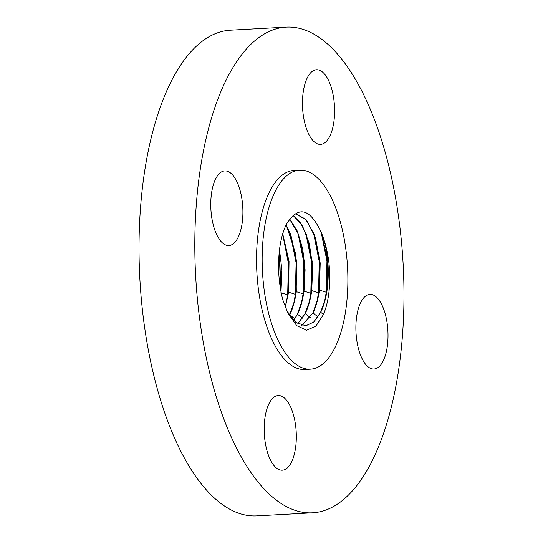 <?xml version="1.0" encoding="UTF-8"?>
<svg xmlns="http://www.w3.org/2000/svg" width="543" height="543" viewBox="0 0 543 543"><rect width="100%" height="100%" fill="white"/><g stroke="black" fill="none" stroke-linecap="round" stroke-linejoin="round"><path stroke-width="0.81" d="M346.644 255.991A99.668 42.592 86.9 0 0 299.546 170.142A99.668 42.592 86.9 0 0 263.389 283.331A99.668 42.592 86.9 0 0 310.481 369.172A99.668 42.592 86.9 0 0 346.644 255.991M321.524 233.076C310.06 208.023 298.338 205.132 286.365 224.395C283.236 230.755 281.016 238.662 279.699 248.124C277.5 265.405 278.511 282.577 282.733 299.648L287.973 313.257L296.756 325.678L306.496 330.205L315.836 326.275L323.479 314.478C326.316 307.671 328.21 299.58 329.16 290.2C330.796 271.507 328.909 254.246 323.506 238.418A56.038 23.946 86.9 0 0 321.524 233.076L327.578 260.477L327.008 289.589L325.101 299.512L320.587 312.313L313.759 321.958L305.723 325.834M322.379 144.044A37.372 15.971 86.9 0 0 334.332 104.066A37.372 15.971 86.9 0 0 316.474 69.755A37.372 15.971 86.9 0 0 314.668 70.095A37.372 15.971 86.9 0 0 302.722 110.08A37.372 15.971 86.9 0 0 320.574 144.39A37.372 15.971 86.9 0 0 322.379 144.044M197.822 303.32A243.183 103.923 86.9 0 0 312.734 512.782A243.183 103.923 86.9 0 0 400.965 236.612A243.183 103.923 86.9 0 0 286.052 27.15A243.183 103.923 86.9 0 0 197.822 303.32M286.052 27.15L230.266 30.218A243.183 103.923 86.9 0 0 142.035 306.388A243.183 103.923 86.9 0 0 256.948 515.85L312.734 512.782M299.546 170.142L293.926 170.454A99.668 42.592 86.9 0 0 257.762 283.636A99.668 42.592 86.9 0 0 304.861 369.484L310.481 369.172M242.443 203.109A37.372 15.971 86.9 0 0 224.782 170.916A37.372 15.971 86.9 0 0 211.22 213.365A37.372 15.971 86.9 0 0 228.881 245.551A37.372 15.971 86.9 0 0 242.443 203.109M276.401 395.888A37.372 15.971 86.9 0 0 264.448 435.866A37.372 15.971 86.9 0 0 282.306 470.184A37.372 15.971 86.9 0 0 284.111 469.838A37.372 15.971 86.9 0 0 296.057 429.859A37.372 15.971 86.9 0 0 278.206 395.542A37.372 15.971 86.9 0 0 276.401 395.888M356.337 336.823A37.372 15.971 86.9 0 0 373.998 369.016A37.372 15.971 86.9 0 0 387.559 326.574A37.372 15.971 86.9 0 0 369.898 294.381A37.372 15.971 86.9 0 0 356.337 336.823M280.609 289.718L279.231 252.061M279.448 250.126L280.901 291.353M279.502 249.665L281.946 270.55L280.989 291.815M285.957 304.392L287.675 294.869L288.408 263.416L282.645 234.074M282.727 233.809L289.052 261.421L288.584 292.202L285.292 307.148M282.659 234.026L289.005 262.432L288.435 292.215L285.211 306.944M286.107 224.924L290.912 235.105L296.722 262.045L296.145 291.686L294.197 301.84L289.439 315.211M293.682 303.815L295.385 294.34L296.091 262.656L290.186 233.212M286.175 224.782L295.955 254.647L296.295 291.672C295.012 300.741 292.833 308.465 289.765 314.845L289.521 315.334M289.589 219.005L298.657 234.834L304.433 261.651L303.863 291.163L301.922 301.256L297.354 314.221L293.654 320.411M301.406 303.238L303.103 293.817L303.808 262.262L297.924 232.94M297.503 314.214L293.729 320.492M289.657 218.917L297.286 231.06L302.716 248.877L305.098 269.864L304.012 291.15C302.729 300.177 300.564 307.861 297.503 314.207L302.512 318.171M292.874 215.306L300.204 222.291L306.395 234.569L312.15 261.258L311.58 290.634L309.653 300.673L305.098 313.589L297.761 323.723M309.13 302.648L310.813 293.288L311.519 261.869L305.668 232.675M292.928 215.252L302.234 225.236L309.279 243.454L312.693 266.593L311.723 290.62C310.46 299.593 308.302 307.243 305.247 313.576L297.835 323.771M295.609 213.827L305.634 219.141L314.139 234.298L319.868 260.871L319.291 290.111L317.377 300.089L312.843 312.951L301.779 325.474M316.854 302.064L318.531 292.765L319.236 261.482L313.413 232.411M294.639 213.908L295.684 213.827L306.605 220.085L315.51 237.875L320.2 263.084L319.44 290.098C318.164 299.064 316.012 306.673 312.992 312.938L301.854 325.495M324.585 301.474L326.248 292.236L326.947 261.074L321.144 232.126M323.506 238.418C328.21 254.416 329.425 271.466 327.157 289.568C325.895 298.467 323.75 306.042 320.737 312.3L313.874 321.979L305.797 325.827L295.921 322.44L286.942 311.078M288.435 292.215L287.675 294.869L280.867 292.725M296.145 291.686L295.385 294.34L288.584 292.202M294.774 318.809L289.765 314.845M303.863 291.163L303.103 293.817L296.295 291.672M311.58 290.634L310.813 293.288L304.012 291.15M310.257 317.533L305.247 313.576M319.291 290.111L318.531 292.765L311.723 290.62M317.994 316.895L312.992 312.938M327.008 289.589L326.248 292.236L319.44 290.098M323.479 314.478L320.737 312.3M329.16 290.2L327.157 289.568"/></g></svg>
